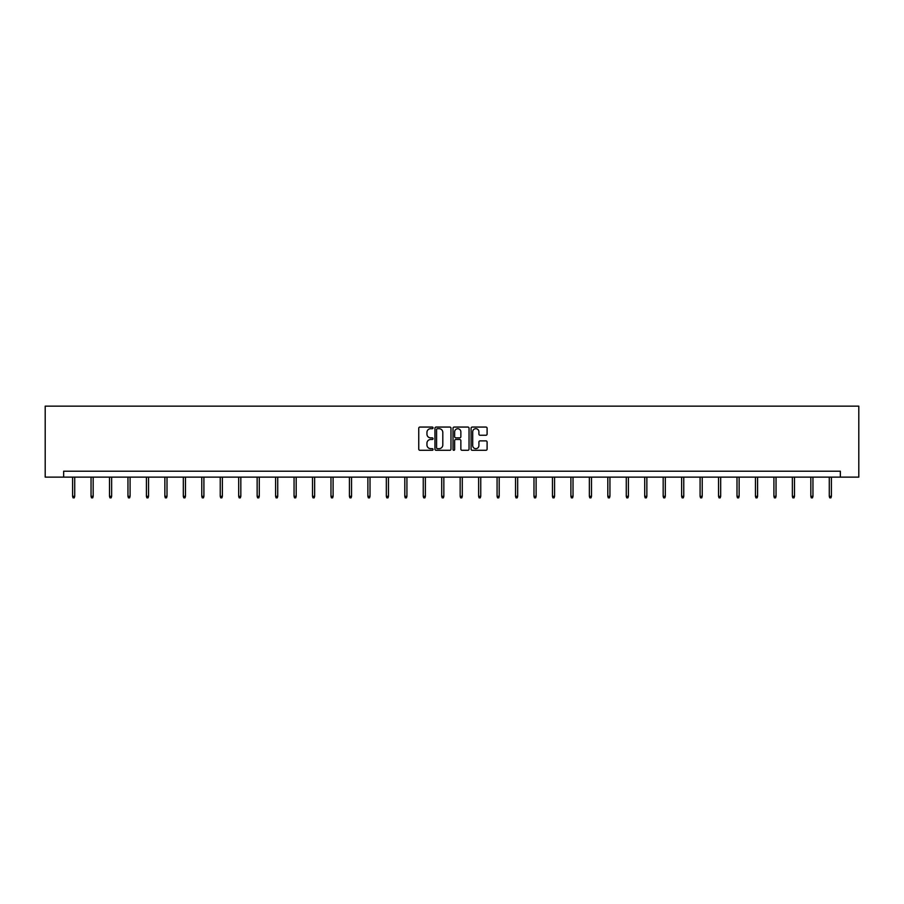 <?xml version="1.0" encoding="UTF-8"?>
<svg xmlns="http://www.w3.org/2000/svg" width="904" height="904" viewBox="0 0 904 904"><rect width="100%" height="100%" fill="white"/><g stroke="black" fill="none" stroke-linecap="round" stroke-linejoin="round"><path stroke-width="1.36" d="M433.072 427.874A0.814 0.814 0 0 0 432.259 427.061L419.919 427.061A1.164 1.164 0 0 0 418.755 428.225L418.755 449.13A1.164 1.164 0 0 0 419.919 450.294L432.259 450.294A0.814 0.814 0 0 0 433.072 449.48A0.814 0.814 0 0 0 432.259 448.666L430.666 448.666A3.718 3.718 0 0 1 426.948 444.949L426.948 443.209A3.718 3.718 0 0 1 430.666 439.491L432.259 439.491A0.814 0.814 0 0 0 433.072 438.677A0.814 0.814 0 0 0 432.259 437.864L430.666 437.864A3.718 3.718 0 0 1 426.948 434.146L426.948 432.406A3.718 3.718 0 0 1 430.666 428.688L432.259 428.688A0.814 0.814 0 0 0 433.072 427.874M485.934 435.253A1.164 1.164 0 0 0 487.098 434.089L487.098 428.225A1.164 1.164 0 0 0 485.934 427.061L472.238 427.061A1.164 1.164 0 0 0 471.074 428.225L471.074 449.13A1.164 1.164 0 0 0 472.238 450.294L485.934 450.294A1.164 1.164 0 0 0 487.098 449.13L487.098 442.045A1.164 1.164 0 0 0 485.934 440.881L480.069 440.881A1.164 1.164 0 0 0 478.917 442.045L478.917 445.559A3.107 3.107 0 0 1 475.809 448.666A3.107 3.107 0 0 1 472.702 445.559L472.702 431.796A3.107 3.107 0 0 1 475.809 428.688A3.107 3.107 0 0 1 478.917 431.796L478.917 434.089A1.164 1.164 0 0 0 480.069 435.253L485.934 435.253M840.347 477.131L858.8 477.131L858.8 406.145L45.2 406.145L45.2 477.131L840.347 477.131L840.347 471.21L63.653 471.21L63.653 477.131M450.983 428.225A1.164 1.164 0 0 0 449.819 427.061L436.123 427.061A1.164 1.164 0 0 0 434.96 428.225L434.96 449.13A1.164 1.164 0 0 0 436.123 450.294L449.819 450.294A1.164 1.164 0 0 0 450.983 449.13L450.983 428.225M454.181 427.061L467.876 427.061A1.164 1.164 0 0 1 469.04 428.225L469.04 449.13A1.164 1.164 0 0 1 467.876 450.294L462.012 450.294A1.164 1.164 0 0 1 460.859 449.13L460.859 440.655A1.164 1.164 0 0 0 459.695 439.491L455.808 439.491A1.164 1.164 0 0 0 454.644 440.655L454.644 449.48A0.814 0.814 0 0 1 453.831 450.294A0.814 0.814 0 0 1 453.017 449.48L453.017 428.225A1.164 1.164 0 0 1 454.181 427.061M437.4 428.688A0.814 0.814 0 0 0 436.587 429.502L436.587 447.853A0.814 0.814 0 0 0 437.4 448.666L439.084 448.666A3.718 3.718 0 0 0 442.802 444.949L442.802 432.406A3.718 3.718 0 0 0 439.084 428.688L437.4 428.688M460.859 431.852A3.107 3.107 0 0 0 457.752 428.745A3.107 3.107 0 0 0 454.644 431.852L454.644 436.7A1.164 1.164 0 0 0 455.808 437.864L459.695 437.864A1.164 1.164 0 0 0 460.859 436.7L460.859 431.852M74.716 496.319L74.241 497.855L73.066 497.855L72.591 496.319L74.716 496.319L74.716 477.131M72.591 496.319L72.591 477.131M93.168 496.319L92.705 497.855L91.519 497.855L91.044 496.319L93.168 496.319L93.168 477.131M91.044 496.319L91.044 477.131M111.633 496.319L111.158 497.855L109.972 497.855L109.497 496.319L111.633 496.319L111.633 477.131M109.497 496.319L109.497 477.131M130.086 496.319L129.611 497.855L128.424 497.855L127.961 496.319L130.086 496.319L130.086 477.131M127.961 496.319L127.961 477.131M148.538 496.319L148.064 497.855L146.889 497.855L146.414 496.319L148.538 496.319L148.538 477.131M146.414 496.319L146.414 477.131M167.003 496.319L166.528 497.855L165.342 497.855L164.867 496.319L167.003 496.319L167.003 477.131M164.867 496.319L164.867 477.131M185.456 496.319L184.981 497.855L183.794 497.855L183.32 496.319L185.456 496.319L185.456 477.131M183.32 496.319L183.32 477.131M203.908 496.319L203.434 497.855L202.259 497.855L201.784 496.319L203.908 496.319L203.908 477.131M201.784 496.319L201.784 477.131M222.361 496.319L221.887 497.855L220.712 497.855L220.237 496.319L222.361 496.319L222.361 477.131M220.237 496.319L220.237 477.131M240.826 496.319L240.351 497.855L239.164 497.855L238.69 496.319L240.826 496.319L240.826 477.131M238.69 496.319L238.69 477.131M259.278 496.319L258.804 497.855L257.617 497.855L257.143 496.319L259.278 496.319L259.278 477.131M257.143 496.319L257.143 477.131M277.731 496.319L277.257 497.855L276.082 497.855L275.607 496.319L277.731 496.319L277.731 477.131M275.607 496.319L275.607 477.131M296.184 496.319L295.721 497.855L294.534 497.855L294.06 496.319L296.184 496.319L296.184 477.131M294.06 496.319L294.06 477.131M314.648 496.319L314.174 497.855L312.987 497.855L312.513 496.319L314.648 496.319L314.648 477.131M312.513 496.319L312.513 477.131M333.101 496.319L332.627 497.855L331.44 497.855L330.977 496.319L333.101 496.319L333.101 477.131M330.977 496.319L330.977 477.131M351.554 496.319L351.08 497.855L349.904 497.855L349.43 496.319L351.554 496.319L351.554 477.131M349.43 496.319L349.43 477.131M370.018 496.319L369.544 497.855L368.357 497.855L367.883 496.319L370.018 496.319L370.018 477.131M367.883 496.319L367.883 477.131M388.471 496.319L387.997 497.855L386.81 497.855L386.336 496.319L388.471 496.319L388.471 477.131M386.336 496.319L386.336 477.131M406.924 496.319L406.45 497.855L405.263 497.855L404.8 496.319L406.924 496.319L406.924 477.131M404.8 496.319L404.8 477.131M425.377 496.319L424.903 497.855L423.727 497.855L423.253 496.319L425.377 496.319L425.377 477.131M423.253 496.319L423.253 477.131M443.841 496.319L443.367 497.855L442.18 497.855L441.706 496.319L443.841 496.319L443.841 477.131M441.706 496.319L441.706 477.131M462.294 496.319L461.82 497.855L460.633 497.855L460.159 496.319L462.294 496.319L462.294 477.131M460.159 496.319L460.159 477.131M480.747 496.319L480.273 497.855L479.097 497.855L478.623 496.319L480.747 496.319L480.747 477.131M478.623 496.319L478.623 477.131M499.2 496.319L498.737 497.855L497.55 497.855L497.076 496.319L499.2 496.319L499.2 477.131M497.076 496.319L497.076 477.131M517.664 496.319L517.19 497.855L516.003 497.855L515.529 496.319L517.664 496.319L517.664 477.131M515.529 496.319L515.529 477.131M536.117 496.319L535.643 497.855L534.456 497.855L533.981 496.319L536.117 496.319L536.117 477.131M533.981 496.319L533.981 477.131M554.57 496.319L554.096 497.855L552.92 497.855L552.446 496.319L554.57 496.319L554.57 477.131M552.446 496.319L552.446 477.131M573.023 496.319L572.56 497.855L571.373 497.855L570.899 496.319L573.023 496.319L573.023 477.131M570.899 496.319L570.899 477.131M591.487 496.319L591.013 497.855L589.826 497.855L589.351 496.319L591.487 496.319L591.487 477.131M589.351 496.319L589.351 477.131M609.94 496.319L609.466 497.855L608.279 497.855L607.816 496.319L609.94 496.319L609.94 477.131M607.816 496.319L607.816 477.131M628.393 496.319L627.918 497.855L626.743 497.855L626.269 496.319L628.393 496.319L628.393 477.131M626.269 496.319L626.269 477.131M646.857 496.319L646.383 497.855L645.196 497.855L644.721 496.319L646.857 496.319L646.857 477.131M644.721 496.319L644.721 477.131M665.31 496.319L664.835 497.855L663.649 497.855L663.174 496.319L665.31 496.319L665.31 477.131M663.174 496.319L663.174 477.131M683.763 496.319L683.288 497.855L682.113 497.855L681.639 496.319L683.763 496.319L683.763 477.131M681.639 496.319L681.639 477.131M702.216 496.319L701.741 497.855L700.566 497.855L700.091 496.319L702.216 496.319L702.216 477.131M700.091 496.319L700.091 477.131M720.68 496.319L720.205 497.855L719.019 497.855L718.544 496.319L720.68 496.319L720.68 477.131M718.544 496.319L718.544 477.131M739.133 496.319L738.658 497.855L737.472 497.855L736.997 496.319L739.133 496.319L739.133 477.131M736.997 496.319L736.997 477.131M757.586 496.319L757.111 497.855L755.936 497.855L755.461 496.319L757.586 496.319L757.586 477.131M755.461 496.319L755.461 477.131M776.039 496.319L775.575 497.855L774.389 497.855L773.914 496.319L776.039 496.319L776.039 477.131M773.914 496.319L773.914 477.131M794.503 496.319L794.028 497.855L792.842 497.855L792.367 496.319L794.503 496.319L794.503 477.131M792.367 496.319L792.367 477.131M812.956 496.319L812.481 497.855L811.295 497.855L810.831 496.319L812.956 496.319L812.956 477.131M810.831 496.319L810.831 477.131M831.409 496.319L830.934 497.855L829.759 497.855L829.284 496.319L831.409 496.319L831.409 477.131M829.284 496.319L829.284 477.131"/></g></svg>
